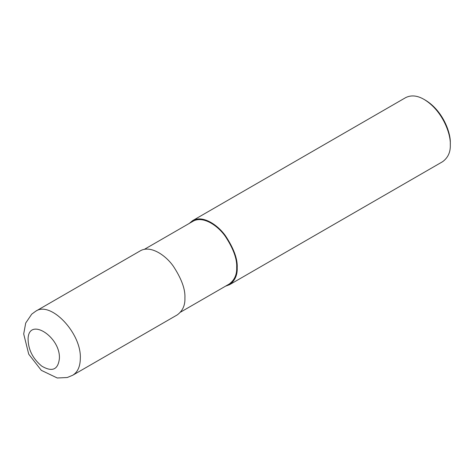 <?xml version="1.0" encoding="UTF-8"?>
<svg xmlns="http://www.w3.org/2000/svg" width="474" height="474" viewBox="0 0 474 474"><rect width="100%" height="100%" fill="white"/><g stroke="black" fill="none" stroke-linecap="round" stroke-linejoin="round"><path stroke-width="0.71" d="M72.676 375.272L177.252 314.896C182.662 310.897 185.216 305.256 184.913 297.968C185.399 289.324 181.53 278.718 173.294 266.163C165.1 254.532 150.045 245.046 140.274 250.847L35.692 311.234L31.717 314.161L25.709 323.037L23.7 333.963L28.736 354.191L41.321 370.348L57.253 377.985L67.219 377.523L72.676 375.272C77.677 372.197 80.225 366.556 80.325 358.35C81.534 333.204 50.682 300.629 35.704 311.228M180.564 312.129L229.179 284.062C234.476 280.146 236.976 274.618 236.68 267.472C237.16 259 233.368 248.613 225.298 236.307C217.27 224.907 202.511 215.611 192.942 221.299L144.327 249.365M225.5 286.189L229.546 284.702C234.956 280.703 237.51 275.062 237.207 267.774C237.693 259.13 233.818 248.53 225.588 235.969C217.394 224.344 202.339 214.852 192.568 220.659L189.262 223.426M229.546 284.702L442.639 161.675C448.049 157.676 450.602 152.036 450.3 144.748C450.922 134.035 442.621 110.62 424.153 99.463C417.351 95.481 411.189 94.871 405.667 97.626L192.568 220.659M450.3 144.748L450.3 143.237C450.893 133.058 443.006 110.821 425.462 100.215L424.153 99.463M59.41 358.35C60.405 336.54 28.754 316.703 28.09 338.72C28.138 349.439 32.676 358.563 41.712 366.1C52.264 372.303 58.166 369.72 59.41 358.35"/></g></svg>
